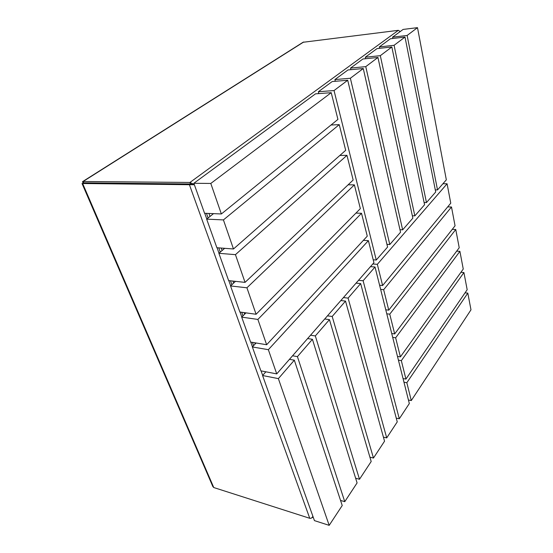 <?xml version="1.0" encoding="UTF-8"?>
<svg xmlns="http://www.w3.org/2000/svg" width="553" height="553" viewBox="0 0 553 553"><rect width="100%" height="100%" fill="white"/><g stroke="black" fill="none" stroke-linecap="round" stroke-linejoin="round"><path stroke-width="0.83" d="M310.924 518.272L312.666 517.38L312.929 516.412M83.462 182.891L190.481 183.983L193.308 184.743M83.019 183.091L82.535 181.654L83.13 181.488L189.935 182.462L194.283 184.502M82.535 181.654L303.023 42.284L398.354 30.325L400.206 31.562M303.742 41.98L83.13 181.488L83.71 182.836L82.639 183.52L83.71 182.836L190.481 183.983L192.534 184.432M82.031 183.506L212.843 486.543L213.755 487.539L309.756 518.299C311.042 518.541 312.086 517.864 312.88 516.267M213.755 487.539L82.639 183.52L194.38 184.764M467.817 293.118L406.835 382.717L411.28 400.566L470.983 309.818L467.817 293.118L465.038 292.848M406.835 382.717L403.966 382.206M411.28 400.566L408.439 400.019M463.919 272.539L401.333 360.639L405.93 379.088L467.174 289.731L463.919 272.539L460.932 272.297M401.333 360.639L398.43 360.176M405.93 379.088L403.054 378.584M459.902 251.339L395.644 337.8L400.4 356.885L463.255 269.048L459.902 251.339L456.681 251.138M395.644 337.8L392.706 337.385M400.4 356.885L397.489 356.429M455.762 229.502L389.754 314.166L394.676 333.922L459.218 247.744L455.762 229.502L452.271 229.343M389.754 314.166L386.775 313.807M394.676 333.922L391.731 333.514M451.49 206.988L383.658 289.696L388.752 310.15L455.057 225.797L451.49 206.988L447.695 206.884M383.658 289.696L380.644 289.392M388.752 310.15L385.773 309.798M447.087 183.776L377.333 264.334L382.614 285.528L450.764 203.172L447.087 183.776L442.932 183.741M377.333 264.334L372.805 263.975M382.614 285.528L379.6 285.237M417.494 27.65L407.132 35.461L437.52 189.928L446.34 179.836L417.494 27.65L403.116 29.427L392.575 37.175L392.844 38.482M407.132 35.461L392.575 37.175M437.52 189.928L435.301 189.9M405.003 37.065L394.089 45.291L426.46 202.585L435.716 191.995L405.003 37.065L390.411 38.765L379.31 46.929L379.607 48.325M394.089 45.291L379.31 46.929M426.46 202.585L424.103 202.522M391.842 46.984L380.319 55.673L414.847 215.864L424.566 204.748L391.842 46.984L377.028 48.602L365.319 57.215L365.651 58.708M380.319 55.673L365.319 57.215M414.847 215.864L412.344 215.781M377.948 57.457L365.768 66.637L402.646 229.834L412.856 218.145L377.948 57.457L362.913 58.984L350.54 68.081L350.92 69.678M365.768 66.637L350.54 68.081M402.646 229.834L399.978 229.702M363.259 68.524L350.367 78.25L389.796 244.53L400.552 232.225L363.259 68.524L347.996 69.948L334.911 79.57L335.339 81.284M350.367 78.25L334.911 79.57M389.796 244.53L386.948 244.357M347.713 80.247L334.033 90.561L376.261 260.021L387.591 247.053L347.713 80.247L332.222 81.547L318.355 91.743L318.839 93.595M334.033 90.561L318.355 91.743M376.261 260.021L373.206 259.786M193.847 183.285L204.569 213.278L221.359 213.963L337.931 119.407L331.219 92.683L315.5 93.844L193.847 183.285L210.797 183.451L221.359 213.963M331.219 92.683L210.797 183.451M339.245 124.639L223.419 219.914L206.663 219.133L216.887 247.73L233.484 248.981L345.694 150.312L339.245 124.639L331.026 125.006M223.419 219.914L233.484 248.981M213.52 213.638L206.663 219.133M346.959 155.345L235.447 254.656L218.884 253.315L228.638 280.613L245.048 282.376L353.167 180.029L346.959 155.345L339.839 155.462M235.447 254.656L245.048 282.376M224.656 248.318L218.884 253.315M354.383 184.875L246.921 287.795L230.546 285.949L239.871 312.03L256.087 314.263L360.349 208.626L354.383 184.875L348.114 184.813M246.921 287.795L256.087 314.263M235.488 281.346L230.546 285.949M361.517 213.285L257.878 319.434L241.696 317.132L250.613 342.079L266.643 344.733L367.268 236.152L361.517 213.285L355.945 213.092M257.878 319.434L266.643 344.733M245.974 312.874L241.696 317.132M368.395 240.645L268.35 349.683L252.362 346.959L260.898 370.849L276.735 373.89L373.932 262.682L368.395 240.645L363.383 240.348M268.35 349.683L276.735 373.89M256.108 342.991L252.362 346.959M206.483 213.354L208.122 217.965M218.781 247.868L220.288 252.099M230.511 280.813L231.894 284.691M241.723 312.286L242.988 315.846M252.445 342.383L253.606 345.646M208.944 213.458L210.009 216.451M221.214 248.055L222.092 250.537M232.924 281.069L233.629 283.074M244.101 312.611L244.661 314.18M254.795 342.77L255.209 343.945M294.334 360.19L278.373 378.625L329.18 525.35L342.224 505.532L294.334 360.19L289.454 359.332M329.18 525.35L314.436 520.615L262.571 375.522L265.882 371.803M278.373 378.625L262.571 375.522M312.424 339.3L297.431 356.623L344.761 501.675L357.093 482.921L312.424 339.3L307.613 338.56M344.761 501.675L340.544 500.43M297.431 356.623L292.558 355.779M329.457 319.634L315.334 335.941L359.498 479.271L371.187 461.506L329.457 319.634L324.708 318.998M359.498 479.271L355.634 478.227M315.334 335.941L310.537 335.222M345.507 301.088L332.194 316.468L373.462 458.05L384.549 441.19L345.507 301.088L340.828 300.555M373.462 458.05L369.909 457.158M332.194 316.468L327.459 315.853M360.674 283.578L348.1 298.102L386.713 437.907L397.248 421.891L360.674 283.578L356.063 283.129M386.713 437.907L383.423 437.153M348.1 298.102L343.427 297.583M375.017 267.009L363.121 280.751L399.301 418.773L409.324 403.538L375.017 267.009L370.475 266.636M399.301 418.773L396.252 418.13M363.121 280.751L358.517 280.316M350.851 69.395L350.402 69.726M335.242 80.911L334.662 81.346M318.715 93.118L317.975 93.657M398.354 30.325L189.935 182.462L190.481 183.983L189.43 184.757L309.756 518.299M204.741 213.285L206.794 219.029M217.053 247.744L219.009 253.212M228.804 280.627L230.663 285.839M240.037 312.051L241.806 317.021M250.772 342.107L252.465 346.849M261.057 370.876L262.675 375.404M312.666 517.38L313.067 516.792"/></g></svg>
